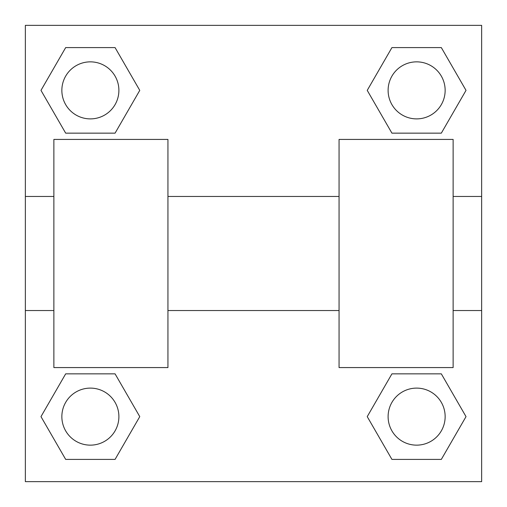 <?xml version="1.0" encoding="UTF-8"?>
<svg xmlns="http://www.w3.org/2000/svg" width="507" height="507" viewBox="0 0 507 507"><rect width="100%" height="100%" fill="white"/><g stroke="black" fill="none" stroke-linecap="round" stroke-linejoin="round"><path stroke-width="0.76" d="M139.767 90.373L115.07 133.151L65.676 133.151L40.978 90.373L65.676 47.595L115.07 47.595L139.767 90.373L115.07 133.151L102.889 133.151M102.889 373.849L115.07 373.849L139.767 416.627L115.07 459.405L65.676 459.405L40.978 416.627L65.676 373.849L115.07 373.849M404.111 133.151L391.93 133.151L367.233 90.373L391.93 47.595L441.324 47.595L466.022 90.373L441.324 133.151L391.93 133.151M367.233 416.627L391.93 373.849L441.324 373.849L466.022 416.627L441.324 459.405L391.93 459.405L367.233 416.627L391.93 373.849L404.111 373.849M391.93 373.849L441.324 373.849L391.93 373.849M441.324 459.405L391.93 459.405L441.324 459.405L466.022 416.627M445.146 416.627A28.519 28.519 0 0 0 402.368 391.93A28.519 28.519 0 0 0 402.368 441.324A28.519 28.519 0 0 0 445.146 416.627M115.07 459.405L65.676 459.405L115.07 459.405L139.767 416.627M118.892 416.627A28.519 28.519 0 0 0 76.113 391.93A28.519 28.519 0 0 0 76.113 441.324A28.519 28.519 0 0 0 118.892 416.627M391.93 47.595L441.324 47.595L391.93 47.595L367.233 90.373M445.146 90.373A28.519 28.519 0 0 0 402.368 65.676A28.519 28.519 0 0 0 402.368 115.07A28.519 28.519 0 0 0 445.146 90.373M65.676 47.595L115.07 47.595L65.676 47.595L40.978 90.373M115.07 133.151L65.676 133.151L115.07 133.151M118.892 90.373A28.519 28.519 0 0 0 76.113 65.676A28.519 28.519 0 0 0 76.113 115.07A28.519 28.519 0 0 0 118.892 90.373M481.65 196.463L481.65 481.65L25.35 481.65L25.35 25.35L481.65 25.35L481.65 196.463L453.131 196.463M40.978 416.627L65.676 373.849M466.022 90.373L441.324 133.151M339.056 139.425L339.056 367.575L453.131 367.575L453.131 139.425L339.056 139.425M167.944 367.575L167.944 139.425L53.869 139.425L53.869 367.575L167.944 367.575M339.056 196.463L167.944 196.463M339.056 310.538L167.944 310.538M481.65 310.538L453.131 310.538M25.35 310.538L53.869 310.538M25.35 196.463L53.869 196.463"/></g></svg>

